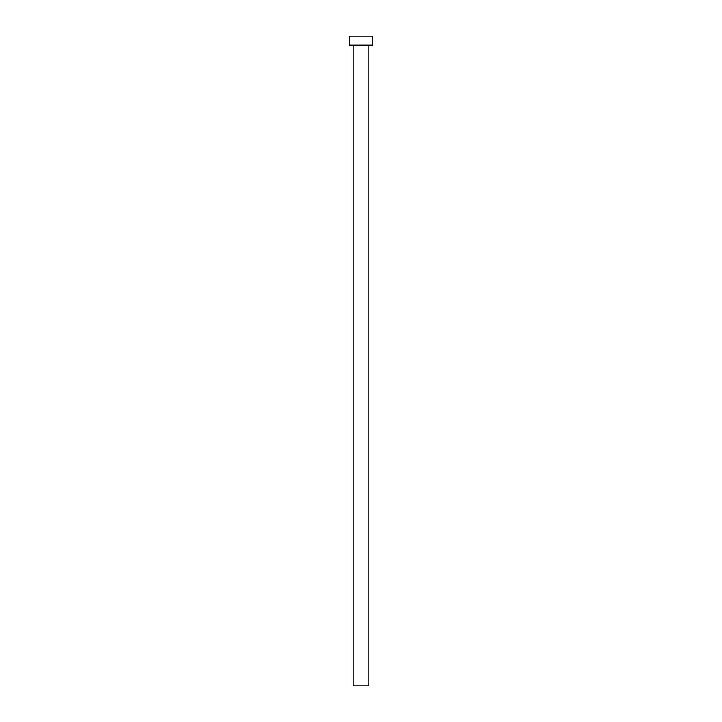 <?xml version="1.0" encoding="UTF-8"?>
<svg xmlns="http://www.w3.org/2000/svg" width="722" height="722" viewBox="0 0 722 722"><rect width="100%" height="100%" fill="white"/><g stroke="black" fill="none" stroke-linecap="round" stroke-linejoin="round"><path stroke-width="1.08" d="M368.798 45.197L368.798 685.9L353.202 685.9L353.202 45.197M372.696 45.197L349.304 45.197L349.304 36.1L372.696 36.1L372.696 45.197"/></g></svg>
